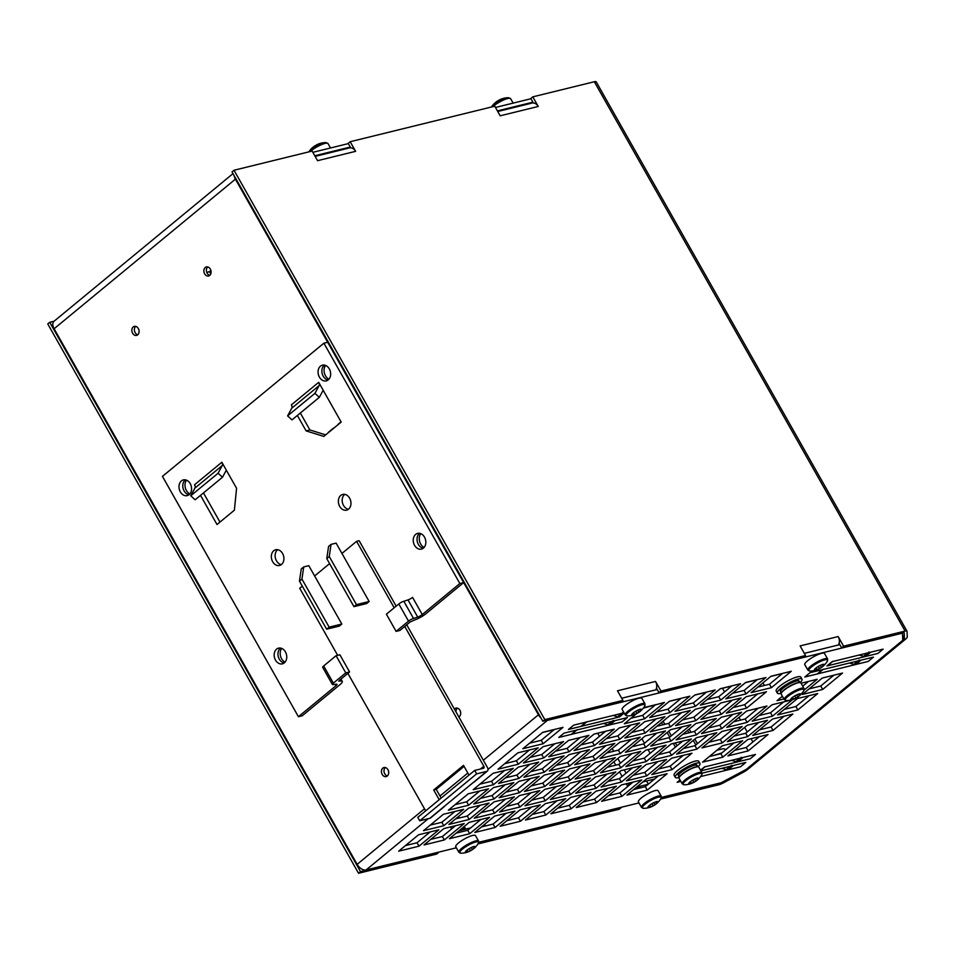 <?xml version="1.0" encoding="UTF-8"?>
<svg xmlns="http://www.w3.org/2000/svg" width="955" height="955" viewBox="0 0 955 955"><rect width="100%" height="100%" fill="white"/><g stroke="black" fill="none" stroke-linecap="round" stroke-linejoin="round"><path stroke-width="1.43" d="M281.653 648.385A8.5 6.494 -103.8 0 0 285.032 662.173M420.725 533.642A8.5 6.494 -103.8 0 0 424.115 547.43M186.464 480.15A8.5 6.494 -103.8 0 0 189.854 493.95M325.536 365.407A8.5 6.494 -103.8 0 0 328.926 379.207M385.307 767.545A4.656 3.557 -103.8 0 0 384.161 772.285A4.656 3.557 -103.8 0 0 387.372 775.961M387.933 769.706A4.656 3.557 76.2 0 1 386.19 776.582A4.656 3.557 76.2 0 1 381.618 772.917A4.656 3.557 76.2 0 1 383.97 767.545A4.656 3.557 76.2 0 1 387.933 769.706M457.326 708.133A4.656 3.557 -103.8 0 0 456.036 711.988M458.352 716.083A4.656 3.557 -103.8 0 0 459.391 716.537M454.425 709.135A4.656 3.557 76.2 0 1 455.989 708.121A4.656 3.557 76.2 0 1 459.952 710.293A4.656 3.557 76.2 0 1 458.83 716.93M135.706 326.371A4.656 3.557 -103.8 0 0 134.548 331.11A4.656 3.557 -103.8 0 0 137.771 334.775M138.32 328.52A4.656 3.557 76.2 0 1 136.577 335.396A4.656 3.557 76.2 0 1 132.017 331.731A4.656 3.557 76.2 0 1 134.357 326.359A4.656 3.557 76.2 0 1 138.32 328.52M207.724 266.946A4.656 3.557 -103.8 0 0 206.567 271.686A4.656 3.557 -103.8 0 0 209.79 275.35M210.339 269.107A4.656 3.557 76.2 0 1 208.596 275.983A4.656 3.557 76.2 0 1 204.036 272.306A4.656 3.557 76.2 0 1 206.376 266.946A4.656 3.557 76.2 0 1 210.339 269.107M333.593 428.031L328.377 432.329L333.593 428.031M338.058 424.342L341.066 421.859L338.058 424.342M771.007 676.247L791.289 671.27L771.425 687.66L751.131 692.638L771.007 676.247M757.888 687.075L769.479 684.222L771.425 687.66M769.479 684.222L782.599 673.394M745.64 682.479L765.934 677.501L746.058 693.891L725.776 698.869L745.64 682.479M732.521 693.306L744.124 690.453L746.058 693.891M744.124 690.453L757.243 679.638M720.273 688.71L740.567 683.732L720.703 700.122L700.409 705.1L720.273 688.71M707.154 699.538L718.757 696.684L720.703 700.122M718.757 696.684L731.876 685.869M314.792 155.761L350.282 147.046M497.412 110.887L532.902 102.173M530.956 98.735L495.466 107.461M348.336 143.608L312.846 152.322M206.877 272.605L210.983 270.814M210.769 273.93L209.634 271.924M801.054 683.255L817.193 679.292L804.038 690.143M783.912 698.976L777.024 700.672L782.372 696.255M802.725 686.191L808.491 681.428M822.267 678.05L842.549 673.06L822.685 689.45L802.391 694.44L822.267 678.05M809.148 688.865L820.739 686.012L822.685 689.45M820.739 686.012L833.858 675.197M839.815 644.637L804.325 653.363M657.195 689.51L621.705 698.224M405.433 845.605L417.025 842.752L430.144 831.936M430.263 825.12L441.867 822.267L454.986 811.44M455.105 804.623L466.697 801.782L479.816 790.955M479.935 784.139L491.538 781.286L504.658 770.47M504.765 763.654L516.369 760.801L529.488 749.973M430.8 839.373L442.392 836.52L455.511 825.705M455.631 818.889L467.234 816.036L480.353 805.208M480.461 798.392L492.064 795.551L505.183 784.724M505.302 777.907L516.894 775.054L530.013 764.239M530.132 757.411L541.736 754.569L554.855 743.742M456.156 833.142L467.759 830.289L480.878 819.474M480.998 812.657L492.589 809.804L505.708 798.977M505.828 792.161L517.431 789.319L530.55 778.492M530.67 771.676L542.261 768.823L555.38 758.007M555.5 751.179L567.103 748.338L580.222 737.511M481.523 826.911L493.126 824.058L506.245 813.242M506.365 806.426L517.956 803.573L531.076 792.746M531.195 785.929L542.798 783.088L555.906 772.261M556.025 765.444L567.628 762.591L580.747 751.764M580.867 744.948L592.458 742.107L605.577 731.279M506.89 820.679L518.493 817.826L531.601 807.011M531.72 800.195L543.323 797.341L556.443 786.514M556.562 779.698L568.153 776.857L581.273 766.029M581.392 759.213L592.995 756.36L606.115 745.533M606.234 738.716L617.825 735.875L630.945 725.048M532.257 814.448L543.849 811.595L556.968 800.779M557.087 793.963L568.691 791.11L581.81 780.283M581.917 773.466L593.521 770.613L606.64 759.798M606.759 752.982L618.363 750.129L631.47 739.301M631.589 732.485L643.192 729.644L656.312 718.817M557.613 808.216L569.216 805.363L582.335 794.548M582.455 787.732L594.046 784.879L607.165 774.051M607.285 767.235L618.888 764.382L632.007 753.567M632.126 746.75L643.718 743.897L656.837 733.07M656.956 726.254L668.56 723.413L681.679 712.585M582.98 801.985L594.583 799.132L607.702 788.317M607.822 781.5L619.413 778.647L632.532 767.82M632.652 761.004L644.255 758.151L657.374 747.335M657.482 740.519L669.085 737.666L682.204 726.839M682.324 720.022L693.915 717.181L707.034 706.354M608.347 795.754L619.95 792.901L633.058 782.085M633.177 775.269L644.78 772.416L657.9 761.589M658.019 754.772L669.61 751.919L682.73 741.104M682.849 734.288L694.452 731.435L707.571 720.607M707.691 713.791L719.282 710.95L732.401 700.122M633.714 789.522L645.305 786.669L658.425 775.854M658.544 769.038L670.147 766.185L683.267 755.357M683.386 748.541L694.977 745.688L708.097 734.873M708.216 728.056L719.819 725.203L732.927 714.376M733.046 707.56L744.649 704.718L757.769 693.891M708.741 742.31L720.345 739.457L733.464 728.641M734.109 736.078L745.712 733.225L758.831 722.41M759.476 729.847L771.067 726.994L784.186 716.178M733.583 721.825L745.175 718.972L758.294 708.144M758.939 715.593L770.542 712.74L783.661 701.913M784.306 709.362L795.909 706.509L809.028 695.682M709.279 756.563L720.87 753.722L733.989 742.895M734.634 750.332L746.237 747.49L759.356 736.663M681.786 705.769L693.39 702.916L706.509 692.1M656.431 712L668.023 709.147L681.142 698.332M631.064 718.232L642.667 715.379L655.775 704.563M529.607 743.157L541.21 740.304L554.318 729.489M545.89 720.476A8.094 4.906 50.5 0 0 547.394 720.392L902.499 633.153L902.762 640.28L746.309 769.372L721.204 782.73L661.385 797.425M638.967 802.928L478.765 842.286M456.347 847.801L366.099 869.969A8.094 4.906 50.5 0 1 357.146 864.347L54.113 328.747A8.094 4.906 50.5 0 1 54.041 321.262L232.996 173.619M613.182 715.462L617.491 716.799A6.064 3.677 50.5 0 0 619.497 716.93L568.464 729.465L573.68 725.155L624.021 712.788M613.014 720.488A6.064 3.677 -129.5 0 0 615.032 720.619L627.411 717.575L622.194 721.873L558.782 737.451L563.999 733.154L627.411 717.575L622.194 721.873L609.815 724.917A6.064 3.677 50.5 0 1 607.798 724.797L603.488 723.448M833.047 661.206A6.064 3.677 -129.5 0 1 832.103 661.672L883.124 649.137L877.92 653.435L826.887 665.969A6.064 3.677 50.5 0 0 827.83 665.504L832.641 661.54M859.046 660.036A6.064 3.677 -129.5 0 0 861.064 660.168L873.443 657.124L868.226 661.433L804.814 677.011L810.031 672.702L873.443 657.124L868.226 661.433L855.847 664.465A6.064 3.677 50.5 0 1 853.842 664.346L849.532 662.997M705.399 766.519A6.064 3.677 -129.5 0 1 704.456 766.984L755.477 754.45L750.26 758.759L700.91 770.876M702.116 773.168L745.795 762.436L740.579 766.746L700.576 776.57M680.843 781.417L677.167 782.324L680.02 779.972L677.167 782.324L680.843 781.417M418.97 846.19L398.677 851.18L418.553 834.789L438.846 829.8L418.97 846.19L417.025 842.752M443.812 825.705L423.519 830.683L443.383 814.293L463.676 809.315L443.812 825.705L441.867 822.267M468.642 805.208L448.349 810.198L468.225 793.808L488.506 788.818L468.642 805.208L466.697 801.782M493.472 784.724L473.191 789.701L493.055 773.311L513.348 768.333L493.472 784.724L491.538 781.286M518.314 764.227L498.021 769.217L517.885 752.827L538.178 747.837L518.314 764.227L516.369 760.801M444.338 839.958L424.044 844.948L443.908 828.558L464.202 823.568L444.338 839.958L442.392 836.52M469.168 819.474L448.886 824.452L468.75 808.061L489.044 803.071L469.168 819.474L467.234 816.036M494.01 798.977L473.716 803.967L493.58 787.577L513.874 782.587L494.01 798.977L492.064 795.551M518.84 778.492L498.546 783.47L518.422 767.08L538.716 762.102L518.84 778.492L516.894 775.054M543.682 757.995L523.388 762.985L543.252 746.595L563.546 741.605L543.682 757.995L541.736 754.569M469.705 833.727L449.411 838.717L469.275 822.327L489.569 817.337L469.705 833.727L467.759 830.289M494.535 813.242L474.241 818.22L494.117 801.83L514.399 796.84L494.535 813.242L492.589 809.804M519.377 792.746L499.083 797.735L518.947 781.345L539.241 776.355L519.377 792.746L517.431 789.319M544.207 772.261L523.913 777.239L543.777 760.849L564.071 755.871L544.207 772.261L542.261 768.823M569.037 751.764L548.755 756.754L568.619 740.364L588.913 735.374L569.037 751.764L567.103 748.338M495.072 827.496L474.778 832.485L494.642 816.083L514.936 811.105L495.072 827.496L493.126 824.058M519.902 807.011L499.608 811.989L519.472 795.599L539.766 790.609L519.902 807.011L517.956 803.573M544.732 786.514L524.45 791.504L544.314 775.114L564.608 770.124L544.732 786.514L542.798 783.088M569.574 766.029L549.28 771.007L569.144 754.617L589.438 749.639L569.574 766.029L567.628 762.591M594.404 745.533L574.11 750.523L593.986 734.132L614.268 729.143L594.404 745.533L592.458 742.107M520.427 821.264L500.134 826.254L520.009 809.852L540.303 804.874L520.427 821.264L518.493 817.826M545.269 800.779L524.975 805.757L544.839 789.367L565.133 784.377L545.269 800.779L543.323 797.341M570.099 780.283L549.805 785.273L569.681 768.882L589.963 763.893L570.099 780.283L568.153 776.857M594.929 759.798L574.647 764.776L594.511 748.386L614.805 743.408L594.929 759.798L592.995 756.36M619.771 739.301L599.477 744.291L619.341 727.901L639.635 722.911L619.771 739.301L617.825 735.875M545.794 815.033L525.501 820.023L545.377 803.621L565.658 798.643L545.794 815.033L543.849 811.595M570.624 794.548L550.343 799.526L570.207 783.136L590.5 778.146L570.624 794.548L568.691 791.11M595.466 774.051L575.173 779.041L595.037 762.651L615.33 757.661L595.466 774.051L593.521 770.613M620.296 753.567L600.003 758.545L619.879 742.154L640.172 737.176L620.296 753.567L618.363 750.129M645.138 733.07L624.845 738.06L644.709 721.67L665.002 716.68L645.138 733.07L643.192 729.644M571.162 808.801L550.868 813.791L570.732 797.389L591.026 792.411L571.162 808.801L569.216 805.363M595.992 788.305L575.698 793.295L595.574 776.904L615.868 771.915L595.992 788.305L594.046 784.879M620.834 767.82L600.54 772.81L620.404 756.42L640.698 751.43L620.834 767.82L618.888 764.382M645.664 747.335L625.37 752.313L645.246 735.923L665.528 730.945L645.664 747.335L643.718 743.897M670.494 726.839L650.212 731.828L670.076 715.438L690.37 710.448L670.494 726.839L668.56 723.413M596.529 802.57L576.235 807.548L596.099 791.158L616.393 786.18L596.529 802.57L594.583 799.132M621.359 782.073L601.065 787.063L620.929 770.673L641.223 765.683L621.359 782.073L619.413 778.647M646.189 761.589L625.907 766.578L645.771 750.188L666.065 745.198L646.189 761.589L644.255 758.151M671.031 741.104L650.737 746.082L670.601 729.692L690.895 724.702L671.031 741.104L669.085 737.666M695.861 720.607L675.567 725.597L695.443 709.207L715.737 704.217L695.861 720.607L693.915 717.181M621.884 796.339L601.602 801.317L621.466 784.926L641.76 779.949L621.884 796.339L619.95 792.901M646.726 775.842L626.432 780.832L646.296 764.442L666.59 759.452L646.726 775.842L644.78 772.416M671.556 755.357L651.262 760.347L671.138 743.945L691.42 738.967L671.556 755.357L669.61 751.919M696.398 734.873L676.104 739.85L695.968 723.46L716.262 718.47L696.398 734.873L694.452 731.435M721.228 714.376L700.934 719.366L720.798 702.976L741.092 697.986L721.228 714.376L719.282 710.95M647.251 790.107L626.958 795.085L646.833 778.695L667.115 773.717L647.251 790.107L645.305 786.669M672.081 769.611L651.799 774.601L671.663 758.21L691.957 753.22L672.081 769.611L670.147 766.185M696.923 749.126L676.629 754.116L696.493 737.714L716.787 732.736L696.923 749.126L694.977 745.688M721.753 728.641L701.459 733.619L721.335 717.229L741.629 712.239L721.753 728.641L719.819 725.203M746.595 708.144L726.301 713.134L746.165 696.744L766.459 691.754L746.595 708.144L744.649 704.718M722.29 742.895L701.997 747.884L721.861 731.482L742.154 726.504L722.29 742.895L720.345 739.457M747.646 736.663L727.364 741.653L747.228 725.251L767.522 720.273L747.646 736.663L745.712 733.225M773.013 730.432L752.719 735.422L772.595 719.02L792.889 714.042L773.013 730.432L771.067 726.994M747.12 722.41L726.827 727.388L746.703 710.998L766.984 706.008L747.12 722.41L745.175 718.972M772.488 716.178L752.194 721.156L772.058 704.766L792.352 699.776L772.488 716.178L770.542 712.74M797.855 709.935L777.561 714.925L797.425 698.535L817.719 693.545L797.855 709.935L795.909 706.509M722.816 757.148L702.522 762.138L722.398 745.748L742.68 740.758L722.816 757.148L720.87 753.722M748.183 750.917L727.889 755.906L747.753 739.516L768.047 734.526L748.183 750.917L746.237 747.49M695.336 706.354L675.042 711.332L694.906 694.942L715.2 689.964L695.336 706.354L693.39 702.916M669.968 712.585L649.675 717.563L669.551 701.173L689.832 696.195L669.968 712.585L668.023 709.147M643.312 708.121L664.477 702.426L644.601 718.817L624.307 723.795L636.663 713.612M543.144 743.742L522.851 748.732L542.726 732.33L563.02 727.352L543.144 743.742L541.21 740.304M642.667 715.379L644.601 718.817M483.337 760.24L538.441 714.77L235.407 179.17A8.094 4.906 -129.5 0 1 234.166 175.684M538.441 714.77A8.094 4.906 50.5 0 0 540.972 717.957M859.214 655.011L863.523 656.348A6.064 3.677 50.5 0 0 865.528 656.479L877.92 653.435L883.124 649.137L870.745 652.181A6.064 3.677 -129.5 0 1 868.74 652.05M577.333 729.644A6.064 3.677 -129.5 0 1 576.378 730.109L563.999 733.154L558.782 737.451L571.162 734.407A6.064 3.677 50.5 0 0 572.117 733.941L576.927 729.978M762.926 682.909L764.382 685.475M782.384 673.573L770.792 676.427M757.017 679.805L745.425 682.658M731.661 686.036L720.058 688.889M706.294 692.268L694.691 695.121M680.927 698.511L669.324 701.352M655.56 704.742L643.968 707.583M554.103 729.668L542.512 732.509M587.015 721.646A6.064 3.677 -129.5 0 1 586.072 722.123L573.68 725.155L568.464 729.465L580.855 726.421A6.064 3.677 50.5 0 0 581.798 725.955L586.609 721.98M623.973 712.705A6.064 3.677 -129.5 0 1 622.708 712.502M823.365 669.192A6.064 3.677 -129.5 0 1 822.41 669.658L810.031 672.702L804.814 677.011L817.205 673.967A6.064 3.677 50.5 0 0 818.149 673.502L822.959 669.527M631.255 782.527L627.375 785.726L629.178 785.285M642.942 781.906L654.545 779.053M752.898 741.987L751.048 738.704M747.24 731.972L744.637 727.388M740.531 720.118L738.979 717.372M730.229 701.913L729.608 700.803M724.559 691.898L722.517 688.292M597.663 733.225L599.43 736.353M608.18 751.812L608.586 752.528M613.85 761.827L615.736 765.158M619.52 771.843L622.111 776.427M626.253 783.757L627.375 785.726M602.784 731.972L603.405 733.07M612.155 748.529L613.707 751.275M617.825 758.545L620.416 763.129M624.224 769.861L626.086 773.144M677.011 745.819L675.376 742.906M671.353 735.804L668.763 731.22M664.859 724.32L663.092 721.204M661.493 722.517L662.794 724.821M667.151 732.533L669.753 737.117M673.311 743.42L675.412 747.132M680.461 756.05L681.082 757.16M655.799 763.32L655.19 762.257M650.128 753.304L648.051 749.627M644.458 743.288L641.867 738.704M697.448 743.659L694.846 739.075M691.002 732.282L689.188 729.059M683.864 719.652L683.517 719.043M687.588 730.384L688.949 732.783M693.246 740.4L695.849 744.984M660.597 799.06L718.864 784.747A7.282 1.624 -29.5 0 0 723.401 782.873L743.205 772.32A7.282 1.624 -29.5 0 0 747.705 769.384L905.424 639.265A7.282 1.624 150.5 0 0 907.25 636.985L907.035 631.351A7.282 1.624 150.5 0 0 906.987 631.171A7.282 1.624 150.5 0 0 905.125 631.064L843.599 646.189L841.618 647.824L903.132 632.711A4.047 0.907 150.5 0 1 904.17 632.759A4.047 0.907 150.5 0 1 904.206 632.867L904.409 638.489A4.047 0.907 150.5 0 1 903.394 639.755L745.676 769.885A4.047 0.907 -29.5 0 1 743.181 771.521L723.365 782.061A4.047 0.907 -29.5 0 1 720.846 783.1L661.314 797.735M655.775 689.856A7.282 5.563 -103.8 0 0 656.455 688.221A7.282 5.563 76.2 0 0 655.536 681.44L660.979 691.05L658.998 692.685L803.573 657.171L805.554 655.536L660.979 691.05M457.708 832.76L457.361 832.151M485.618 825.908L484.436 824.511M470.672 827.889L459.08 830.743M640.339 787.899L639.492 786.407L633.822 789.439M648.23 784.27L639.492 786.407M596.242 82.023A7.282 1.624 150.5 0 0 596.195 81.832A7.282 1.624 150.5 0 0 594.32 81.736L532.806 96.849L538.238 106.459L500.193 115.806L494.762 106.196L350.175 141.722L355.618 151.332L317.573 160.679L312.13 151.069L234.011 170.253L232.029 171.9L542.822 721.228L620.941 702.032L622.935 700.397L544.816 719.592L234.011 170.253M838.406 644.983A7.282 5.563 -103.8 0 0 839.087 643.348A7.282 5.563 76.2 0 0 838.168 636.567L843.599 646.189M350.175 141.722L348.193 143.357L350.724 147.834A7.282 5.563 76.2 0 1 355.618 151.332M350.724 147.834A7.282 5.563 -103.8 0 0 349.411 147.941L315.138 156.369M532.806 96.849L530.813 98.484L533.344 102.961A7.282 5.563 76.2 0 1 538.238 106.459M533.344 102.961A7.282 5.563 -103.8 0 0 532.031 103.08L497.758 111.496M622.935 700.397L617.491 690.787L655.536 681.44M805.554 655.536L800.111 645.914L838.168 636.567M841.618 647.824L839.087 643.348M658.998 692.685L656.455 688.221M544.816 719.592L542.822 721.228M478.682 842.597L621.275 807.56L619.294 809.207L477.966 843.922M358.543 873.264L360.536 871.629L438.655 852.433L436.674 854.068L358.543 873.264L47.75 323.936L49.732 322.289L54.089 321.226M360.536 871.629L49.732 322.289M716.954 750.224L723.019 748.744A2.017 1.23 -129.5 0 1 723.687 748.78L725.991 749.496M721.813 752.946L712.74 755.715M731.566 760.323L735.875 761.672A6.064 3.677 50.5 0 0 737.881 761.792L750.26 758.759L755.477 754.45L743.097 757.494A6.064 3.677 -129.5 0 1 741.092 757.363M721.873 768.321L726.182 769.658A6.064 3.677 50.5 0 0 728.199 769.79L740.579 766.746L745.795 762.436L733.404 765.48A6.064 3.677 -129.5 0 1 731.399 765.361M459.355 830.504A6.064 1.349 -29.5 0 1 463.915 828.51A6.064 1.349 -29.5 0 1 465.467 828.606L464.261 826.457M807.87 670.1L809.864 671.043A10.803 2.411 -29.5 0 1 817.014 663.236A10.803 2.411 -29.5 0 1 827.388 661.123L827.591 658.938L824.511 653.471A11.329 2.531 -29.5 0 0 813.397 656.861A11.329 2.531 -29.5 0 0 804.779 664.632L807.87 670.1A11.329 2.531 -29.5 0 1 816.489 662.316A11.329 2.531 -29.5 0 1 827.591 658.938M822.733 664.334L824.117 665.098L820.643 667.975A5.67 1.265 -29.5 0 1 816.728 669.885A5.67 1.265 -29.5 0 1 815.833 670.159A5.67 1.265 -29.5 0 1 814.496 669.479A5.67 1.265 -29.5 0 1 814.531 669.419A5.67 1.265 -29.5 0 1 817.969 666.614A5.67 1.265 -29.5 0 1 822.78 664.429A5.67 1.265 -29.5 0 1 823.592 664.298A5.67 1.265 -29.5 0 1 824.117 665.098A5.67 1.265 -29.5 0 1 822.852 666.423A5.67 1.265 -29.5 0 1 820.643 667.975L815.833 670.159L814.543 669.407M823.413 664.68L824.117 665.098M815.833 670.159L814.496 669.479M660.991 798.416L661.206 796.219A11.329 2.531 -29.5 0 0 658.293 796.064A11.329 2.531 -29.5 0 0 644.243 803.537A11.329 2.531 -29.5 0 0 641.485 807.381L643.467 808.324A10.803 2.411 -29.5 0 1 645.031 804.277A10.803 2.411 -29.5 0 1 656.431 797.771A10.803 2.411 -29.5 0 1 660.991 798.416L660.991 798.416A20.234 20.234 0 0 1 656.467 803.704A5.67 1.265 -29.5 0 1 654.247 805.256A5.67 1.265 -29.5 0 1 650.343 807.166A5.67 1.265 -29.5 0 1 649.436 807.441A5.67 1.265 -29.5 0 1 648.099 806.76A5.67 1.265 -29.5 0 1 648.135 806.7A5.67 1.265 -29.5 0 1 651.573 803.895A5.67 1.265 -29.5 0 1 656.395 801.711A5.67 1.265 -29.5 0 1 657.195 801.579A5.67 1.265 -29.5 0 1 657.732 802.379A5.67 1.265 -29.5 0 1 656.467 803.704M656.336 801.615L657.732 802.379L654.247 805.256L649.436 807.441L648.147 806.689M649.436 807.441L648.099 806.76M657.016 801.961L657.732 802.379M641.485 807.381L638.394 801.913A11.329 2.531 -29.5 0 1 643.837 796.1A11.329 2.531 -29.5 0 1 655.202 790.597A11.329 2.531 -29.5 0 1 658.114 790.752L661.206 796.219M644.768 705.996L644.971 703.799A11.329 2.531 -29.5 0 0 642.07 703.644A11.329 2.531 -29.5 0 0 628.008 711.129A11.329 2.531 -29.5 0 0 625.25 714.961L627.232 715.916A10.803 2.411 -29.5 0 1 628.796 711.857A10.803 2.411 -29.5 0 1 640.196 705.351A10.803 2.411 -29.5 0 1 644.768 705.996L644.768 705.996A20.234 20.234 0 0 1 640.232 711.296A5.67 1.265 -29.5 0 1 638.024 712.836A5.67 1.265 -29.5 0 1 634.108 714.758A5.67 1.265 -29.5 0 1 633.201 715.032A5.67 1.265 -29.5 0 1 631.864 714.352A5.67 1.265 -29.5 0 1 631.912 714.292A5.67 1.265 -29.5 0 1 635.35 711.487A5.67 1.265 -29.5 0 1 640.16 709.29A5.67 1.265 -29.5 0 1 640.96 709.159A5.67 1.265 -29.5 0 1 641.497 709.971A5.67 1.265 -29.5 0 1 640.232 711.296M640.113 709.195L641.497 709.971L638.024 712.836L633.201 715.032L631.924 714.268M633.201 715.032L631.864 714.352M640.793 709.541L641.497 709.971M625.25 714.961L622.159 709.505A11.329 2.531 -29.5 0 1 627.602 703.68A11.329 2.531 -29.5 0 1 638.979 698.189A11.329 2.531 -29.5 0 1 641.879 698.344L644.971 703.799M457.755 817.134A6.064 1.349 -29.5 0 1 458.77 817.086A6.064 1.349 -29.5 0 1 459.057 817.265L459.451 817.946M478.371 843.277L478.574 841.08A11.329 2.531 -29.5 0 0 475.674 840.925A11.329 2.531 -29.5 0 0 461.611 848.41A11.329 2.531 -29.5 0 0 458.854 852.242L460.847 853.197A10.803 2.411 -29.5 0 1 462.411 849.138A10.803 2.411 -29.5 0 1 473.799 842.632A10.803 2.411 -29.5 0 1 478.371 843.277L478.371 843.277A20.234 20.234 0 0 1 473.835 848.577A5.67 1.265 -29.5 0 1 471.627 850.117A5.67 1.265 -29.5 0 1 467.711 852.039A5.67 1.265 -29.5 0 1 466.816 852.314A5.67 1.265 -29.5 0 1 465.479 851.633A5.67 1.265 -29.5 0 1 465.515 851.574A5.67 1.265 -29.5 0 1 468.953 848.768A5.67 1.265 -29.5 0 1 473.764 846.572A5.67 1.265 -29.5 0 1 474.575 846.44A5.67 1.265 -29.5 0 1 475.101 847.252A5.67 1.265 -29.5 0 1 473.835 848.577M473.716 846.476L475.101 847.252L471.627 850.117L466.816 852.314L465.527 851.55M466.816 852.314L465.479 851.633M474.396 846.822L475.101 847.252M458.854 852.242L455.762 846.787A11.329 2.531 -29.5 0 1 461.205 840.961A11.329 2.531 -29.5 0 1 472.582 835.47A11.329 2.531 -29.5 0 1 475.495 835.625L478.574 841.08M492.899 106.65A11.329 2.531 150.5 0 1 507.714 98.52A11.329 2.531 150.5 0 1 510.615 98.675L508.633 97.72A10.803 2.411 150.5 0 0 499.859 100.932A10.803 2.411 150.5 0 0 491.586 106.972M502.664 98.616A5.67 1.265 150.5 0 0 501.757 98.89A5.67 1.265 150.5 0 0 497.853 100.8A5.67 1.265 150.5 0 0 495.633 102.352A20.234 20.234 0 0 0 491.503 106.996M310.268 151.523A11.329 2.531 150.5 0 1 325.082 143.381A11.329 2.531 150.5 0 1 327.995 143.548L326.001 142.593A10.803 2.411 150.5 0 0 317.239 145.805A10.803 2.411 150.5 0 0 308.954 151.845M320.032 143.477A5.67 1.265 150.5 0 0 319.137 143.751A5.67 1.265 150.5 0 0 315.222 145.673A5.67 1.265 150.5 0 0 313.013 147.213A20.234 20.234 0 0 0 308.883 151.869M803.788 690.644L804.003 688.448A11.329 2.531 -29.5 0 0 792.889 691.838A11.329 2.531 -29.5 0 0 784.27 699.609L786.263 700.564A10.803 2.411 -29.5 0 1 793.414 692.745A10.803 2.411 -29.5 0 1 803.788 690.644L803.788 690.644A20.234 20.234 0 0 1 799.251 695.932A5.67 1.265 -29.5 0 1 797.043 697.484A5.67 1.265 -29.5 0 1 793.139 699.406A5.67 1.265 -29.5 0 1 792.232 699.681A5.67 1.265 -29.5 0 1 790.895 699A5.67 1.265 -29.5 0 1 790.931 698.929A5.67 1.265 -29.5 0 1 794.369 696.123A5.67 1.265 -29.5 0 1 799.18 693.939A5.67 1.265 -29.5 0 1 799.992 693.808A5.67 1.265 -29.5 0 1 800.517 694.619A5.67 1.265 -29.5 0 1 799.251 695.932M799.132 693.843L800.517 694.619L797.043 697.484L792.232 699.681L790.943 698.917M799.813 694.19L800.517 694.619M792.232 699.681L790.895 699M784.27 699.609L781.19 694.142A11.329 2.531 -29.5 0 1 789.797 686.37A11.329 2.531 -29.5 0 1 800.911 682.992L804.003 688.448M800.123 682.586A14.158 3.152 150.5 0 0 802.009 679.184L800.851 677.131A14.158 3.152 150.5 0 0 797.21 676.928A14.158 3.152 150.5 0 0 782.993 683.804A14.158 3.152 150.5 0 0 776.188 691.074L777.358 693.139A14.158 3.152 150.5 0 0 781.25 693.27M802.009 679.184A14.158 3.152 150.5 0 0 798.38 678.993A14.158 3.152 150.5 0 0 784.162 685.869A14.158 3.152 150.5 0 0 777.358 693.139M701.722 774.851L701.925 772.667A11.329 2.531 -29.5 0 0 690.823 776.045A11.329 2.531 -29.5 0 0 682.204 783.816L684.186 784.771A10.803 2.411 -29.5 0 1 691.336 776.964A10.803 2.411 -29.5 0 1 701.722 774.851L701.722 774.851A20.234 20.234 0 0 1 697.186 780.151A5.67 1.265 -29.5 0 1 694.977 781.703A5.67 1.265 -29.5 0 1 691.062 783.613A5.67 1.265 -29.5 0 1 690.155 783.888A5.67 1.265 -29.5 0 1 688.818 783.207A5.67 1.265 -29.5 0 1 688.865 783.148A5.67 1.265 -29.5 0 1 692.303 780.342A5.67 1.265 -29.5 0 1 697.114 778.146A5.67 1.265 -29.5 0 1 697.914 778.027A5.67 1.265 -29.5 0 1 698.451 778.826A5.67 1.265 -29.5 0 1 697.186 780.151M697.066 778.062L698.451 778.826L694.977 781.703L690.155 783.888L688.877 783.136M697.747 778.409L698.451 778.826M690.155 783.888L688.818 783.207M682.204 783.816L679.112 778.361A11.329 2.531 -29.5 0 1 687.731 770.578A11.329 2.531 -29.5 0 1 698.833 767.199L701.925 772.667M698.057 766.805A14.158 3.152 150.5 0 0 699.943 763.403L698.774 761.338A14.158 3.152 150.5 0 0 695.145 761.147A14.158 3.152 150.5 0 0 680.927 768.023A14.158 3.152 150.5 0 0 674.123 775.293L675.292 777.346A14.158 3.152 150.5 0 0 679.172 777.489M699.943 763.403A14.158 3.152 150.5 0 0 696.302 763.2A14.158 3.152 150.5 0 0 682.097 770.076A14.158 3.152 150.5 0 0 675.292 777.346M414.565 545.341A8.094 6.184 76.2 0 1 417.61 533.391A8.094 6.184 76.2 0 1 425.536 539.766A8.094 6.184 76.2 0 1 421.465 549.101A8.094 6.184 76.2 0 1 414.565 545.341M419.603 533.32A8.094 6.184 -103.8 0 0 418.374 544.41A8.094 6.184 -103.8 0 0 423.268 548.23M275.494 660.084A8.094 6.184 76.2 0 1 278.526 648.135A8.094 6.184 76.2 0 1 286.464 654.509A8.094 6.184 76.2 0 1 282.394 663.844A8.094 6.184 76.2 0 1 275.494 660.084M280.531 648.063A8.094 6.184 -103.8 0 0 279.302 659.153A8.094 6.184 -103.8 0 0 284.196 662.973M319.388 377.106A8.094 6.184 76.2 0 1 322.42 365.156A8.094 6.184 76.2 0 1 330.358 371.543A8.094 6.184 76.2 0 1 326.288 380.878A8.094 6.184 76.2 0 1 319.388 377.106M324.425 365.096A8.094 6.184 -103.8 0 0 323.196 376.175A8.094 6.184 -103.8 0 0 328.09 379.995M180.316 491.849A8.094 6.184 76.2 0 1 183.348 479.899A8.094 6.184 76.2 0 1 191.287 486.286A8.094 6.184 76.2 0 1 187.216 495.609A8.094 6.184 76.2 0 1 180.316 491.849M185.354 479.84A8.094 6.184 -103.8 0 0 184.124 490.918A8.094 6.184 -103.8 0 0 189.018 494.738M328.568 546.427L326.777 558.603L329.26 556.55L331.051 544.374L328.568 546.427M326.777 558.603L353.971 606.664L356.454 604.611L329.26 556.55M356.454 604.611L369.143 601.495L366.66 603.548L353.971 606.664M331.051 544.374L336.124 543.132L369.143 601.495M301.243 568.965L299.464 581.141L301.947 579.088L303.726 566.924L301.243 568.965M299.464 581.141L326.658 629.202L329.141 627.16L301.947 579.088M329.141 627.16L341.818 624.045L339.335 626.086L326.658 629.202M303.726 566.924L308.799 565.67L341.818 624.045M464.07 766.376L436.232 789.343L433.701 789.964L463.497 765.373L469.001 775.102M436.232 789.343L441.174 798.07M439.205 799.693L433.701 789.964M444.469 806.259A4.047 2.447 -129.5 0 1 444.039 806.82A4.047 2.447 -129.5 0 1 443.407 807.13L429.869 818.304A4.047 2.447 50.5 0 0 430.502 817.993L444.039 806.82M406.723 624.821L487.337 767.319A4.047 2.447 -129.5 0 1 487.384 771.067A4.047 2.447 -129.5 0 1 486.752 771.377L443.407 807.13M473.214 782.551A4.047 2.447 50.5 0 0 473.847 782.229L487.384 771.067M329.618 563.605L314.625 575.972M302.293 586.143L299.727 588.268L337.664 655.333M347.871 673.371L425.667 810.855M474.659 770.434L417.789 817.361L419.723 820.787L476.605 773.872L474.659 770.434L483.54 768.262A2.017 1.23 50.5 0 0 483.851 768.095A2.017 1.23 50.5 0 0 483.827 766.232L404.753 626.444M394.188 607.774L356.597 541.342L341.95 553.434M356.597 541.342L359.14 540.721L396.158 606.15M476.605 773.872L486.752 771.377M419.723 820.787L429.869 818.304M408.525 621.132A4.047 0.907 -29.5 0 1 413.539 618.458L403.822 601.292A4.047 0.907 150.5 0 0 398.808 603.966L408.525 621.132L396.098 631.374L386.393 614.208L398.808 603.966M403.822 601.292L408 599.907A4.047 0.907 -29.5 0 0 412.548 597.376L422.253 614.543L459.856 583.529L463.653 582.586L426.061 613.611A10.111 2.256 -29.5 0 1 414.709 619.938L410.196 621.944L399.906 630.443L396.098 631.374M422.253 614.543A4.047 0.907 -29.5 0 1 417.717 617.073L413.539 618.458M323.661 665.969A4.047 0.907 150.5 0 0 322.671 667.33L332.388 684.496A4.047 0.907 -29.5 0 1 333.367 683.135L323.661 665.969L336.076 655.715L345.782 672.881L333.367 683.135M459.856 583.529L323.876 343.191L162.446 476.378L298.426 716.716L336.017 685.69A4.047 0.907 150.5 0 0 337.008 684.329A4.047 0.907 150.5 0 0 336.363 684.186L333.426 684.556A4.047 0.907 -29.5 0 1 332.388 684.496M298.426 716.716L302.234 715.773L339.825 684.759A10.111 2.256 150.5 0 0 342.284 681.333A10.111 2.256 150.5 0 0 340.696 680.999L338.798 681.13L339.3 680.449L349.59 671.95L339.885 654.784L336.076 655.715M349.59 671.95L345.782 672.881M318.695 382.322L291.382 404.86A4.047 2.447 -129.5 0 1 291.788 408.155L287.598 415.879L314.923 393.341L319.113 385.617A4.047 2.447 50.5 0 0 318.695 382.322L341.186 422.074L323.805 436.423L306.101 430.884L297.375 415.461M222.491 477.237L218.062 473.25L222.252 465.527A4.047 2.447 50.5 0 0 221.847 462.232L194.522 484.782A4.047 2.447 -129.5 0 1 194.939 488.065L190.737 495.788L195.166 499.775L222.491 477.237L226.323 470.17L236.565 488.256L234.393 510.185L217.012 524.522L200.514 495.37M314.923 393.341L319.34 397.328L323.184 390.261M287.598 415.879L292.027 419.866L319.34 397.328M221.847 462.232L226.323 470.17M218.062 473.25L190.737 495.788M463.653 582.586L327.684 342.26L323.876 343.191M281.355 564.596A8.094 6.184 76.2 0 1 276.461 560.776A8.094 6.184 76.2 0 1 277.69 549.686M300.324 413.014L309.898 429.953L325.667 434.883M348.408 509.278A8.094 6.184 76.2 0 1 343.514 505.458A8.094 6.184 76.2 0 1 344.743 494.368M203.475 492.923L219.972 522.087M272.653 561.707A8.094 6.184 76.2 0 1 275.697 549.758A8.094 6.184 76.2 0 1 283.623 556.132A8.094 6.184 76.2 0 1 279.552 565.467A8.094 6.184 76.2 0 1 272.653 561.707M339.705 506.389A8.094 6.184 76.2 0 1 342.75 494.427A8.094 6.184 76.2 0 1 350.676 500.814A8.094 6.184 76.2 0 1 346.605 510.149A8.094 6.184 76.2 0 1 339.705 506.389M306.101 430.884L309.898 429.953M547.394 720.392L487.993 769.408M428.246 818.698L366.099 869.969M357.146 864.347L424.498 808.79M439.992 795.992L467.831 773.037M235.407 179.17L54.113 328.747M832.103 661.672L826.887 665.969M867.665 652.934L863.523 656.348M870.745 652.181L865.528 656.479M576.378 730.109L571.162 734.407M611.952 721.371L607.798 724.797M615.032 720.619L609.815 724.917M586.072 722.123L580.855 726.421M621.633 713.385L617.491 716.799M624.176 713.063L619.497 716.93M822.41 669.658L817.205 673.967M857.984 660.92L853.842 664.346M861.064 660.168L855.847 664.465M903.394 639.755L902.702 638.525M905.125 631.064L594.32 81.736M902.582 635.254L904.409 638.489M704.456 766.984L700.54 770.208M740.018 758.246L735.875 761.672M743.097 757.494L737.881 761.792M730.336 766.244L726.182 769.658M733.404 765.48L728.199 769.79M819.295 668.07L818.351 666.387M821.157 666.936L820.273 665.372M822.935 665.468L822.398 664.525M816.847 669.18L816.107 667.879M650.451 806.462L649.722 805.161M652.91 805.351L651.955 803.668M656.539 802.749L656.001 801.806M654.772 804.217L653.889 802.654M634.227 714.053L633.487 712.752M636.675 712.943L635.72 711.26M640.304 710.341L639.778 709.398M638.537 711.797L637.654 710.234M467.831 851.335L467.091 850.034M470.278 850.225L469.335 848.541M473.919 847.622L473.382 846.679M472.14 849.079L471.257 847.515M780.641 690.895A10.314 2.304 -29.5 0 1 788.555 684.162A10.314 2.304 -29.5 0 1 798.404 680.843M780.545 691.79C781.978 690.119 776.105 692.817 787.803 684.592C803.155 677.417 796.757 681.679 799.216 681.225A10.72 2.388 150.5 0 0 788.699 684.425A10.72 2.388 150.5 0 0 780.545 691.79L781.309 693.139M799.514 682.574A10.72 2.388 150.5 0 0 789.678 686.144A10.72 2.388 150.5 0 0 781.548 692.745M795.706 697.58L794.751 695.897M797.568 696.446L796.673 694.882M799.335 694.989L798.798 694.046M793.247 698.702L792.507 697.401M678.563 775.102A10.314 2.304 -29.5 0 1 686.478 768.381A10.314 2.304 -29.5 0 1 696.326 765.051M678.48 775.997C679.9 774.338 674.027 777.036 685.726 768.799C701.077 761.636 694.679 765.886 697.138 765.444A10.72 2.388 150.5 0 0 686.633 768.644A10.72 2.388 150.5 0 0 678.48 775.997L679.244 777.346M697.448 766.793A10.72 2.388 150.5 0 0 687.6 770.363A10.72 2.388 150.5 0 0 679.471 776.964M693.628 781.799L692.673 780.116M695.491 780.665L694.607 779.101M697.257 779.196L696.732 778.253M691.181 782.909L690.441 781.608M483.827 766.232L480.461 769.014M319.113 385.617L291.788 408.155M340.696 680.999L340.04 679.829M336.017 685.69L335.253 684.329M417.717 617.073L408 599.907M222.252 465.527L194.939 488.065M596.195 81.832L906.987 631.171M700.66 770.422L704.993 766.853M809.864 671.043A20.234 20.234 0 0 0 816.728 669.885M822.852 666.423A20.234 20.234 0 0 0 827.388 661.135M648.338 784.174L646.559 781.023M643.467 808.324A20.234 20.234 0 0 0 650.343 807.166M627.232 715.916A20.234 20.234 0 0 0 634.108 714.758M458.042 816.895L458.77 817.086M451.679 828.868L450.569 826.923M460.847 853.197A20.234 20.234 0 0 0 467.711 852.039M508.633 97.72A20.234 20.234 0 0 0 501.757 98.89M510.615 98.675L513.133 103.116M326.013 142.593A20.234 20.234 0 0 0 319.137 143.751M327.995 143.548L330.514 147.989M799.216 681.225L799.98 682.574M786.263 700.564A20.234 20.234 0 0 0 793.139 699.406M697.138 765.444L697.902 766.793M684.186 784.771A20.234 20.234 0 0 0 691.062 783.613M342.284 681.333L340.995 679.041"/></g></svg>
